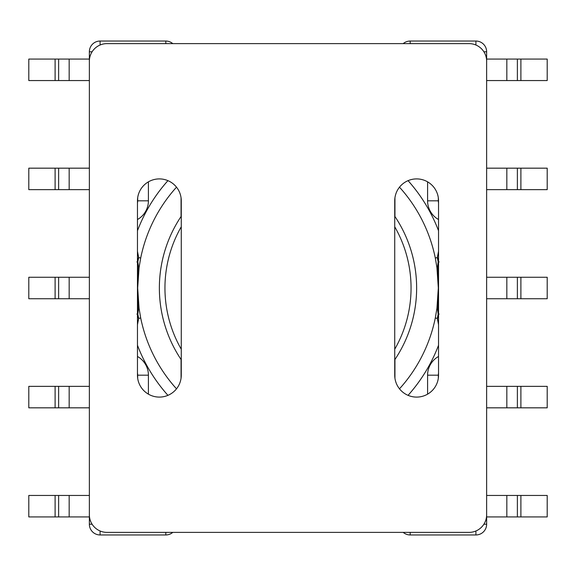 <?xml version="1.0" encoding="UTF-8"?>
<svg xmlns="http://www.w3.org/2000/svg" width="576" height="576" viewBox="0 0 576 576"><rect width="100%" height="100%" fill="white"/><g stroke="black" fill="none" stroke-linecap="round" stroke-linejoin="round"><path stroke-width="0.86" d="M181.058 378.245L181.058 359.482M181.058 216.518L181.058 197.755M394.942 197.755L394.942 216.518M394.942 359.482L394.942 378.245M438.538 324.698L437.321 318.413L435.298 317.995L436.925 308.441L438.322 288L437.587 266.551L438.163 261.785L437.321 257.587L435.298 258.005A150.322 150.322 0 0 0 399.492 187.171M438.538 258.991L437.321 257.587L438.538 251.302M438.538 317.009L437.321 318.413L438.163 314.222L437.587 309.449L438.322 288L436.925 267.559L435.298 258.005M486.641 418.997L486.641 524.225A10.735 10.735 0 0 1 475.906 534.96L410.191 534.96A10.735 10.735 0 0 1 403.214 532.382M486.641 375.185L486.641 309.902M486.641 157.003L486.641 135.533M486.641 113.198L486.641 51.775A10.735 10.735 0 0 0 475.906 41.04L410.191 41.04A10.735 10.735 0 0 0 403.214 43.618M438.538 309.902L438.538 312.041A10.735 10.735 0 0 1 438.322 309.902L438.538 263.952A10.735 10.735 0 0 0 438.322 266.098L437.587 266.054M137.462 324.698L138.679 318.413L140.702 317.995L139.075 308.441L137.678 288L139.075 267.559L140.702 258.005L138.679 257.587L137.462 251.302M520.891 298.735L520.891 277.265L547.2 277.265L547.2 298.735L486.641 298.735M520.891 277.265L486.641 277.265M506.83 386.352L547.2 386.352L547.2 407.83L506.83 407.83L506.83 386.352L486.641 386.352M506.83 407.83L486.641 407.83M506.83 495.446L517.378 495.446L517.378 516.924L506.83 516.924L506.83 495.446L486.641 495.446M517.378 495.446L547.2 495.446L547.2 516.924L517.378 516.924M506.83 516.924L486.641 516.924M520.891 495.446L520.891 516.924M520.891 386.352L520.891 407.83M506.83 189.648L547.2 189.648L547.2 168.17L506.83 168.17L506.83 189.648L486.641 189.648M506.83 168.17L486.641 168.17M506.83 80.554L517.378 80.554L517.378 59.076L506.83 59.076L506.83 80.554L486.641 80.554M517.378 80.554L547.2 80.554L547.2 59.076L517.378 59.076M506.83 59.076L486.641 59.076M520.891 80.554L520.891 59.076M520.891 189.648L520.891 168.17M438.322 197.755L438.322 200.815A10.735 10.735 0 0 0 438.538 202.946M438.322 378.245L438.322 375.185A10.735 10.735 0 0 1 438.538 373.054M438.322 309.017A10.31 1.174 0 0 1 437.587 309.449A10.735 2.405 -172.2 0 1 436.925 308.441L438.322 288.043M399.492 388.829A150.322 150.322 0 0 0 435.298 317.995A150.322 150.322 0 0 1 399.492 388.829M140.702 317.995A150.322 150.322 0 0 0 176.508 388.829A150.322 150.322 0 0 1 140.702 317.995M176.508 187.171A150.322 150.322 0 0 0 140.702 258.005A150.322 150.322 0 0 1 176.508 187.171M438.322 266.983A10.31 1.174 180 0 0 437.587 266.551A10.735 2.405 172.2 0 0 436.925 267.559L438.322 288M438.163 261.785L439.164 261.929M438.322 309.902L437.587 309.946M439.164 314.071L438.163 314.222M89.359 157.003L89.359 51.775A10.735 10.735 0 0 1 100.094 41.04L165.809 41.04A10.735 10.735 0 0 1 172.786 43.618M165.809 532.382L165.809 534.96L100.094 534.96A10.735 10.735 0 0 1 89.359 524.225L89.359 418.997M89.359 375.149L89.359 309.938M89.359 266.098L89.359 200.815M137.462 309.902L137.462 312.041A10.735 10.735 0 0 0 137.678 309.902L137.462 263.952A10.735 10.735 0 0 1 137.678 266.098L138.413 266.054L137.837 261.785L138.679 257.587L137.462 259.013M55.109 298.735L55.109 277.265L28.8 277.265L28.8 298.735L89.359 298.735M55.109 277.265L89.359 277.265M69.17 386.352L28.8 386.352L28.8 407.83L69.17 407.83L69.17 386.352L89.359 386.352M69.17 407.83L89.359 407.83M69.17 495.446L58.622 495.446L58.622 516.924L69.17 516.924L69.17 495.446L89.359 495.446M58.622 495.446L28.8 495.446L28.8 516.924L58.622 516.924M69.17 516.924L89.359 516.924M55.109 495.446L55.109 516.924M55.109 386.352L55.109 407.83M165.809 534.96A10.735 10.735 0 0 0 172.786 532.382M69.17 189.648L28.8 189.648L28.8 168.17L69.17 168.17L69.17 189.648L89.359 189.648M69.17 168.17L89.359 168.17M69.17 80.554L58.622 80.554L58.622 59.076L69.17 59.076L69.17 80.554L89.359 80.554M58.622 80.554L28.8 80.554L28.8 59.076L58.622 59.076M69.17 59.076L89.359 59.076M55.109 80.554L55.109 59.076M55.109 189.648L55.109 168.17M137.678 197.755L137.678 200.815A10.735 10.735 0 0 1 137.462 202.946M137.678 378.245L137.678 375.185A10.735 10.735 0 0 0 137.462 373.054M137.462 316.987L138.679 318.413L137.837 314.222L138.413 309.449A10.735 2.405 -7.8 0 0 139.075 308.441L137.678 288L138.413 266.551A10.735 2.405 7.8 0 1 139.075 267.559L137.678 287.957M137.678 309.017A10.31 1.174 180 0 0 138.413 309.449L137.678 288M137.678 266.983A10.31 1.174 0 0 1 138.413 266.551L138.413 266.054M137.837 261.785L136.836 261.929M137.678 309.902L138.413 309.946M136.836 314.071L137.837 314.222M181.267 359.798A128.635 128.635 0 0 1 181.267 216.202M394.733 216.202A128.635 128.635 0 0 1 394.733 359.798A128.635 128.635 0 0 0 394.733 216.202M159.365 397.094A21.902 21.902 0 0 0 181.267 375.185L181.267 200.815A21.902 21.902 0 0 0 159.365 178.906A21.902 21.902 0 0 0 137.462 200.815L137.462 375.185A21.902 21.902 0 0 0 159.365 397.094M416.635 397.094A21.902 21.902 0 0 0 438.538 375.185L438.538 200.815A21.902 21.902 0 0 0 416.635 178.906A21.902 21.902 0 0 0 394.733 200.815L394.733 375.185A21.902 21.902 0 0 0 416.635 397.094M486.641 514.771L486.641 61.229A17.611 17.611 0 0 0 469.03 43.618L106.97 43.618A17.611 17.611 0 0 0 89.359 61.229L89.359 514.771A17.611 17.611 0 0 0 106.97 532.382L469.03 532.382A17.611 17.611 0 0 0 486.641 514.771M408.067 180.655A161.064 161.064 0 0 1 438.538 230.738M427.586 394.157L427.586 375.185A21.478 21.478 0 0 1 438.538 356.465M438.538 345.262A161.064 161.064 0 0 1 408.067 395.345M167.933 395.345A161.064 161.064 0 0 1 137.462 345.262M148.414 394.157L148.414 375.185A21.478 21.478 0 0 0 137.462 356.465M137.462 219.535A21.478 21.478 0 0 0 148.414 200.815L148.414 181.843M137.462 230.738A161.064 161.064 0 0 1 167.933 180.655M438.538 219.535A21.478 21.478 0 0 1 427.586 200.815L427.586 181.843M506.83 298.735L506.83 277.265M517.378 386.352L517.378 407.83M517.378 277.265L517.378 298.735M410.191 532.382L410.191 534.96M475.906 534.96L475.906 530.986M486.641 524.225L483.89 524.225M517.378 189.648L517.378 168.17M475.906 41.04L475.906 45.014M410.191 43.618L410.191 41.04M486.641 51.775L483.89 51.775M438.538 263.959A10.735 10.735 0 0 0 438.322 266.098L438.538 266.098M427.586 200.815L438.538 200.815M427.586 375.185L438.538 375.185M69.17 298.735L69.17 277.265M58.622 386.352L58.622 407.83M58.622 277.265L58.622 298.735M100.094 534.96L100.094 530.986M89.359 524.225L92.11 524.225M58.622 189.648L58.622 168.17M165.809 43.618L165.809 41.04M100.094 41.04L100.094 45.014M89.359 51.775L92.11 51.775M137.462 263.959A10.735 10.735 0 0 1 137.678 266.098L137.462 266.098M148.414 200.815L137.462 200.815M148.414 375.185L137.462 375.185M181.267 226.764A123.048 123.048 0 0 0 181.267 349.236M394.733 349.236A123.048 123.048 0 0 0 394.733 226.764"/></g></svg>
